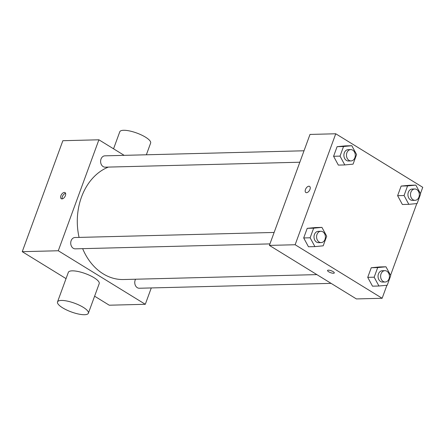 <?xml version="1.0" encoding="UTF-8"?>
<svg xmlns="http://www.w3.org/2000/svg" width="445" height="445" viewBox="0 0 445 445"><rect width="100%" height="100%" fill="white"/><g stroke="black" fill="none" stroke-linecap="round" stroke-linejoin="round"><path stroke-width="0.67" d="M66.044 278.62L22.25 251.675L62.856 140.709L98.901 139.791L124.183 155.349M151.278 287.943L145.298 304.291L109.253 305.209L94.607 296.192M65.404 195.611A3.593 2.008 121.6 0 1 61.265 198.726A3.593 2.008 121.6 0 1 61.438 194.615A3.593 2.008 121.6 0 1 65.031 192.607A3.593 2.008 121.6 0 1 65.404 195.611M145.298 304.291L58.289 250.758L22.25 251.675M58.289 250.758L98.901 139.791M299.83 162.225L105.17 167.17A5.668 4.417 -91.5 0 1 101.021 159.043A5.668 4.417 -91.5 0 1 104.881 155.839L304.018 150.783M274.131 232.451L74.994 237.513A5.668 4.417 88.5 0 0 70.722 243.287A5.668 4.417 88.5 0 0 75.283 248.844L269.943 243.899M331.113 283.37L139.318 288.243A5.668 4.417 -91.5 0 1 135.169 280.116A5.668 4.417 -91.5 0 1 135.58 279.221M79.076 237.408A57.505 44.8 -91.5 0 1 81.496 197.057A57.505 44.8 -91.5 0 1 108.369 167.092M316.879 274.615L123.56 279.527A57.505 44.8 -91.5 0 1 82.648 248.655M57.516 301.927L68.346 272.34A16.432 4.656 20.1 0 1 85.373 273.608A16.432 4.656 20.1 0 1 99.202 283.632L88.371 313.224A16.432 4.656 -159.9 0 0 74.543 303.201A16.432 4.656 -159.9 0 0 57.516 301.927A16.432 4.656 -159.9 0 0 66.694 310.009A16.432 4.656 -159.9 0 0 84.544 314.715A16.432 4.656 -159.9 0 0 88.371 313.224M65.582 193.347A3.593 2.008 -58.4 0 0 62.901 195.511A3.593 2.008 -58.4 0 0 62.178 198.887M113.553 148.808L119.783 131.776A16.432 4.656 20.1 0 1 123.61 130.285A16.432 4.656 20.1 0 1 141.46 134.991A16.432 4.656 20.1 0 1 150.638 143.073L146.355 154.788M386.911 285.251L382.144 298.278L356.395 298.929L269.392 245.395L310.004 134.429L335.747 133.773L422.75 187.306L420.447 193.603M382.144 298.278L295.135 244.744L269.392 245.395M295.135 244.744L335.747 133.773M308.902 186.216A3.593 2.008 121.6 0 1 309.603 186.394A3.593 2.008 121.6 0 1 309.431 190.51A3.593 2.008 121.6 0 1 305.832 192.513A3.593 2.008 121.6 0 1 305.704 188.947A3.593 2.008 121.6 0 1 308.902 186.216M372.498 286.174L367.731 277.352L371.252 267.74L379.535 266.95L371.252 267.74L367.731 277.352L372.498 286.174L378.934 286.007L374.167 277.19L377.688 267.579L385.971 266.789L390.738 275.611L387.222 285.217L378.934 286.007M338.35 165.101L333.583 156.278L337.104 146.666L345.387 145.877L337.104 146.666L333.583 156.278L338.35 165.101L344.786 164.934L340.024 156.117L343.54 146.505L351.823 145.715L356.59 154.537L353.074 164.144L344.786 164.934M416.798 203.576L390.56 275.277M308.463 246.769L303.696 237.953L307.217 228.341L315.499 227.551L307.217 228.341L303.696 237.953L308.463 246.769L314.899 246.608L310.132 237.786L313.653 228.179L321.935 227.389L326.702 236.206L323.187 245.818L314.899 246.608M402.386 204.5L397.619 195.678L401.14 186.071L409.422 185.281L401.14 186.071L397.619 195.678L402.386 204.5L408.822 204.338L404.06 195.516L407.576 185.904L415.858 185.114L420.625 193.937L417.11 203.549L408.822 204.338M328.666 271.762A3.593 1.018 20.1 0 1 327.542 270.471A3.593 1.018 20.1 0 1 331.264 270.749A3.593 1.018 20.1 0 1 334.29 272.941A3.593 1.018 20.1 0 1 332.142 273.119A3.593 1.018 20.1 0 1 328.666 271.762M332.02 271.055A3.593 1.018 20.1 0 1 330.49 270.493M305.837 192.518A3.593 2.008 121.6 0 1 305.709 188.947A3.593 2.008 121.6 0 1 308.902 186.221A3.593 2.008 121.6 0 1 309.603 186.394M414.773 188.997L412.198 189.058A5.668 4.417 88.5 0 0 407.926 194.838A5.668 4.417 88.5 0 0 412.487 200.395L415.057 200.328A5.668 4.417 88.5 0 0 419.24 195.867A5.668 4.417 88.5 0 0 416.781 189.559A5.668 4.417 88.5 0 0 414.773 188.997A5.668 4.417 88.5 0 0 410.501 194.771A5.668 4.417 88.5 0 0 415.057 200.328M404.06 195.516L397.619 195.678M407.576 185.904L401.14 186.071M415.858 185.114L409.422 185.281M384.886 270.666L382.311 270.732A5.668 4.417 88.5 0 0 378.039 276.512A5.668 4.417 88.5 0 0 382.6 282.063L385.17 282.002A5.668 4.417 88.5 0 0 389.353 277.541A5.668 4.417 88.5 0 0 386.894 271.228A5.668 4.417 88.5 0 0 384.886 270.666A5.668 4.417 88.5 0 0 380.614 276.445A5.668 4.417 88.5 0 0 385.17 282.002M374.167 277.19L367.731 277.352M377.688 267.579L371.252 267.74M385.971 266.789L379.535 266.95M350.738 149.592L348.162 149.659A5.668 4.417 88.5 0 0 343.89 155.439A5.668 4.417 88.5 0 0 348.452 160.99L351.022 160.923A5.668 4.417 88.5 0 0 355.205 156.468A5.668 4.417 88.5 0 0 352.746 150.154A5.668 4.417 88.5 0 0 350.738 149.592A5.668 4.417 88.5 0 0 346.466 155.372A5.668 4.417 88.5 0 0 351.022 160.923M340.024 156.117L333.583 156.278M343.54 146.505L337.104 146.666M351.823 145.715L345.387 145.877M320.851 231.267L318.275 231.333A5.668 4.417 88.5 0 0 314.003 237.107A5.668 4.417 88.5 0 0 318.564 242.664L321.134 242.597A5.668 4.417 88.5 0 0 325.317 238.142A5.668 4.417 88.5 0 0 322.859 231.828A5.668 4.417 88.5 0 0 320.851 231.267A5.668 4.417 88.5 0 0 316.579 237.046A5.668 4.417 88.5 0 0 321.134 242.597M310.132 237.786L303.696 237.953M313.653 228.179L307.217 228.341M321.935 227.389L315.499 227.551"/></g></svg>
